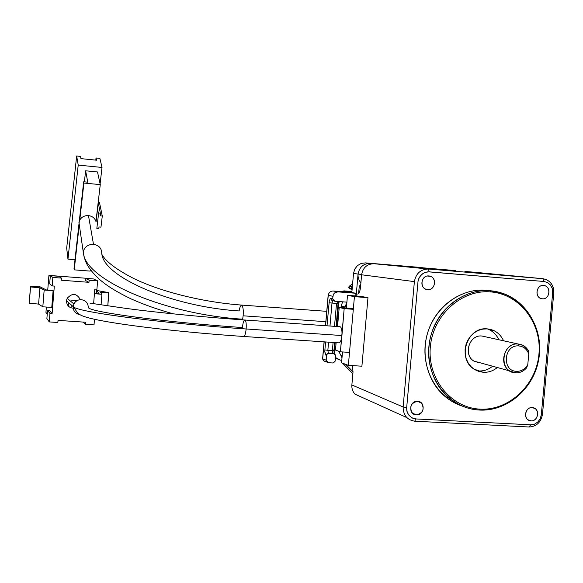 <?xml version="1.0" encoding="UTF-8"?>
<svg xmlns="http://www.w3.org/2000/svg" width="583" height="583" viewBox="0 0 583 583"><rect width="100%" height="100%" fill="white"/><g stroke="black" fill="none" stroke-linecap="round" stroke-linejoin="round"><path stroke-width="0.87" d="M474.562 361.46C462.8 355.703 468.907 334.409 481.901 336.012L518.214 344.021L518.855 345.93L518.214 344.021L523.162 345.457L528.264 350.507L528.453 351.629L528.264 350.507C525.917 346.608 522.572 344.444 518.214 344.021C501.205 342.126 498.414 372.493 515.547 372.843L509.71 370.919C497.918 364.193 504.834 342.359 518.214 344.021L481.901 336.012C469.293 334.445 462.866 354.799 473.943 361.088L479.437 362.896M528.453 351.629L528.766 354.056L527.783 364.608L526.668 367.764L527.783 364.608L528.766 354.056L528.453 351.629M518.855 345.93C523.687 346.499 526.996 349.202 528.766 354.056C526.996 349.202 523.687 346.499 518.855 345.93C503.865 344.269 501.402 371.014 516.502 371.335C521.384 371.407 525.145 369.163 527.783 364.608C525.145 369.163 521.384 371.407 516.502 371.335C501.402 371.014 503.865 344.269 518.855 345.93M481.901 336.012L485.18 336.734L481.901 336.012M515.547 372.843L516.502 371.335L515.547 372.843C519.927 372.996 523.629 371.305 526.668 367.764C523.629 371.305 519.927 372.996 515.547 372.843M479.379 410.038L479.94 409.128C450.878 407.867 427.259 378.717 430.341 346.907C432.987 315.068 461.656 289.263 490.689 291.908L490.31 290.764C460.767 288.06 431.58 314.317 428.884 346.725C425.75 379.103 449.806 408.763 479.379 410.038C468.054 409.346 457.932 405.316 449.005 397.956C430.429 382.441 423.571 353.342 433.009 329.103C442.359 304.829 466.64 288.774 490.31 290.764L486.091 290.217C462.487 288.272 438.518 304.18 429.212 328.258C419.877 352.278 426.654 381.114 445.106 396.527C450.229 400.812 455.928 403.99 462.21 406.074C436.456 397.817 420.103 367.516 426.195 338.504C432.061 309.471 459.054 287.856 486.091 290.217L490.558 290.779L486.091 290.217L490.31 290.764L490.689 291.908C461.656 289.263 432.987 315.068 430.341 346.907C427.259 378.717 450.878 407.867 479.94 409.128C508.959 410.862 536.265 385.144 538.94 354.216C542.037 323.325 519.766 294.094 490.689 291.908C519.766 294.094 542.037 323.325 538.94 354.216C536.265 385.144 508.959 410.862 479.94 409.128L479.379 410.038C508.908 411.795 536.688 385.625 539.413 354.165C542.562 322.734 519.912 292.987 490.31 290.764L504.31 293.919C529.546 303.408 544.413 333.578 538.247 361.781C532.301 390.027 506.328 411.576 479.379 410.038M497.044 367.749C492.941 371.021 488.365 372.537 483.314 372.304L478.891 371.48L474.766 369.607L471.181 366.78L468.295 363.129L466.254 358.844L465.168 354.143L465.103 349.261L466.05 344.436L467.967 339.94L470.758 335.968L474.278 332.74L478.344 330.415L482.746 329.111L487.293 328.885C494.778 329.716 500.207 333.68 503.574 340.793M489.669 329.898L494.384 330.86L487.293 328.885L489.669 329.898C493.772 332.04 496.811 335.32 498.786 339.736C496.366 334.416 492.533 330.801 487.293 328.885C467.18 326.349 456.584 358.691 474.059 369.148L483.314 372.304M492.314 366.445C488.226 369.695 483.693 371.196 478.701 370.956C483.693 371.196 488.226 369.695 492.314 366.445M476.996 370.766L478.701 370.956L476.996 370.766M83.201 252.191L84.134 256.928L83.303 251.543C84.732 246.733 88.128 244.335 93.499 244.343C99.066 245.341 101.814 248.467 101.741 253.714C101.814 248.467 99.066 245.341 93.499 244.343L88.47 215.593C84.615 215.433 81.715 216.912 79.776 220.031C81.715 216.912 84.615 215.433 88.47 215.593C92.267 216.111 94.759 218.064 95.955 221.467L100.269 184.622L83.908 183.047L79.776 220.031L78.931 222.356L79.689 227.399L79.113 226L74.216 269.856L90.139 271.102L90.321 269.55L90.139 271.102L74.216 269.856L74.026 268.369L83.682 181.794L87.771 182.188L85.628 170.79L84.389 181.86L85.628 170.79L97.499 171.963L100.269 184.622L95.955 221.467C94.759 218.064 92.267 216.111 88.47 215.593L93.499 244.343C88.303 244.306 84.929 246.594 83.376 251.215M325.846 321.699L243.133 315.804L242.579 319.863L243.133 315.804C243.599 309.945 243.06 306.366 241.53 305.069C243.06 306.366 243.599 309.945 243.133 315.804L325.846 321.699M83.566 254.028C86.984 280.306 165.04 314.47 242.703 319.192C165.04 314.47 86.984 280.306 83.566 254.028M101.901 254.472C104.751 277.34 172.16 306.767 239.132 310.95C239.526 308.028 240.32 306.068 241.53 305.069C203.052 302.271 161.331 291.77 134.6 278.922C106.696 264.886 102.746 255.777 101.887 254.399M98.214 202.177L99.431 202.294L98.214 202.177M100.961 227.137L98.993 226.962L98.775 228.806L96.902 228.638L98.775 228.806L98.993 226.962L100.961 227.137L102.28 216.045L99.431 202.294L102.28 216.045L100.312 215.87L102.28 216.045L100.961 227.137M98.177 202.498L100.531 214.012L100.312 215.87L100.531 214.012L98.549 213.837L96.844 228.347L98.549 213.837L100.531 214.012L98.177 202.498M80.549 156.397L80.957 158.627L80.549 156.397L76.665 156.004L78.217 165.084L102.018 167.459L99.89 158.365L96.035 157.971L95.787 160.128L96.035 157.971L99.89 158.365L102.018 167.459L78.217 165.084L67.956 259.136L66.688 248.103L76.665 156.004L80.549 156.397M96.538 160.201L96.035 157.971L96.538 160.201L80.957 158.627L96.538 160.201M74.996 259.697L67.956 259.136L74.996 259.697M100.101 183.834L102.018 167.459L100.101 183.834M79.31 221.037L83.682 181.794L79.31 221.037M97.427 208.896L98.549 213.837L97.427 208.896M96.057 221.839L97.572 208.911L96.057 221.839M97.499 171.963L85.628 170.79L87.771 182.188L83.682 181.794L83.908 183.047L100.269 184.622L97.499 171.963M78.217 165.084L76.665 156.004L66.688 248.103L67.956 259.136L78.217 165.084M80.403 299.677C76.679 293.198 72.27 292.746 67.176 298.321L73.895 303.976L73.771 307.081L77.728 313.319C81.248 315.527 81.948 316.015 90.227 318.296C116.833 324.811 182.355 332.317 243.825 336.493L339.058 342.855C340.122 342.615 340.968 340.968 341.594 337.914L344.174 308.626L353.313 309.303L344.174 308.626L341.922 335.538L246.143 328.98C164.202 323.507 79.383 312.269 73.771 307.081L66.498 300.799L73.159 306.651C73.218 311.067 75.426 313.727 79.776 314.638C75.426 313.727 73.218 311.067 73.159 306.651L73.895 303.976C75.506 301.039 77.991 299.611 81.343 299.691C77.991 299.611 75.506 301.039 73.895 303.976L73.159 306.651L73.771 307.081C79.383 312.269 164.202 323.507 246.143 328.98C246.456 323.915 246.07 320.934 244.984 320.038L244.984 320.038C246.07 320.934 246.456 323.915 246.143 328.98C245.669 333.461 244.896 335.968 243.825 336.493L243.825 336.493C244.896 335.968 245.669 333.461 246.143 328.98L341.922 335.538L340.377 351.811L349.509 352.402L340.377 351.811L341.594 337.914C340.887 341.274 339.955 342.913 338.803 342.84M339.211 307.489L337.542 326.546L339.211 307.489L353.065 308.524L339.211 307.489L344.174 308.626L339.211 307.489M336.121 342.658L335.473 350.084L340.377 351.811L335.473 350.084L336.121 342.658M67.176 298.321L66.498 300.799C66.717 305.558 69.231 308.043 74.034 308.254C69.231 308.043 66.717 305.558 66.498 300.799L66.892 298.984M93.637 303.437L94.81 289.11L96.916 289.263L97.609 280.868L89.148 280.219L88.973 282.325L61.273 280.219L61.448 278.106L52.856 277.45L52.178 285.925L54.321 286.085L52.106 313.596L49.956 313.45L49.278 321.911L57.855 322.486L58.03 320.38L85.723 322.246L85.548 324.352L94.009 324.913L94.468 319.295L94.009 324.913L85.548 324.352L83.136 322.078L85.548 324.352L85.723 322.246L58.03 320.38L57.855 322.486L49.278 321.911L46.888 318.551L49.278 321.911L49.956 313.45L47.544 310.382L46.888 318.551L47.544 310.382L49.956 313.45L52.106 313.596L49.613 310.528L47.544 310.382L49.613 310.528L52.106 313.596L54.321 286.085L52.178 285.925L49.679 283.819L50.342 275.635L52.856 277.45L61.448 278.106L61.273 280.219L88.973 282.325L89.148 280.219L97.609 280.868L93.564 278.951L85.388 278.324L93.564 278.951L97.609 280.868L96.916 289.263L94.81 289.11L93.637 303.437M30.447 286.8L29.252 303.167L30.447 286.8L38.835 286.187L30.549 286.931L39.899 287.834L44.17 290.013L53.111 290.677L46.246 289.919L38.835 286.187L46.246 289.919L53.111 290.677L44.17 290.013L39.899 287.834L30.549 286.931L29.252 303.167L38.595 304.1L39.899 287.834L38.595 304.1L29.252 303.167L30.447 286.8M108.613 292.593L107.804 305.805L108.883 292.732L96.712 290.487L99.154 293.817L94.453 293.475L99.154 293.817L96.712 290.487L108.613 292.593M51.763 307.423L42.821 306.796L38.595 304.1L42.821 306.796L44.17 290.013L42.821 306.796L51.763 307.423L53.111 290.677L51.763 307.423M68.546 302.599L68.269 305.995L68.546 302.599M86.24 278.266L48.921 275.402L50.276 276.4L48.921 275.402L86.24 278.266M94.431 293.715L101.938 294.269L100.422 292.309L108.883 292.732L100.422 292.309L101.938 294.269L94.431 293.715M101.078 304.712L101.938 294.269L101.078 304.712M96.457 293.621L96.712 290.487L96.457 293.621M85.22 280.357L85.388 278.324L89.148 280.219L85.388 278.324L85.22 280.357L88.973 282.325L85.22 280.357M58.635 276.269L61.448 278.106L58.635 276.269L50.342 275.635L58.635 276.269M47.238 314.142L45.94 312.408L46.37 307.044L45.94 312.408L47.238 314.142M71.636 300.201L77.131 300.595M71.017 307.839L71.25 304.975L71.017 307.839M52.178 285.925L52.856 277.45L50.342 275.635L49.679 283.819L52.178 285.925M47.74 290.028L48.921 275.402L47.74 290.028M341.594 337.914L342.024 333.09C341.886 329.009 341.164 326.881 339.86 326.713L244.962 320.031M81.343 299.691C85.89 300.471 88.208 303.153 88.288 307.715L88.689 307.984C93.885 312.656 169.544 322.647 242.448 327.537C242.907 323.062 243.679 320.555 244.765 320.016C203.037 317.079 157.111 312.554 126.176 308.436L89.928 303.138M333.112 290.99L351.848 292.455L333.163 290.997C330.423 291.085 328.783 292.542 328.244 295.355L325.584 325.708L328.244 295.355L332.842 296.281L328.244 295.304M339.423 301.579L336.522 303.393L338.155 303.437L336.522 303.393L334.504 326.334L336.522 303.393L339.423 301.579M324.884 349.938L325.584 341.959L324.884 349.938L327.85 350.339L328.564 342.155L327.85 350.339L324.884 349.938L324.833 351.709L324.884 349.938M334.474 293.009L333.352 294.481L332.631 298.664L330.299 298.518L329.278 301.01L327.005 325.802L329.278 301.01L330.299 298.518L332.631 298.664L333.352 294.481L334.474 293.009L337.819 291.864L333.163 290.997L337.819 291.864L336.048 292.09M326.815 354.544L326.145 360.185L322.683 358.829L324.17 341.864L322.683 358.829L326.145 360.185L326.56 355.441L325.38 354.653L324.833 351.709L325.861 355.178L328.338 352.955L327.85 350.339L334.008 350.572L332.376 350.631L332.878 353.247L333.819 353.531L332.878 353.247L332.376 350.631L333.09 342.461L332.376 350.631L327.85 350.339L328.338 352.955L325.861 355.178L326.56 355.441L327.376 353.808L329.045 353.218L328.338 352.955L332.878 353.247L328.338 352.955M338.06 303.408L336.129 326.451M360.76 284.373L359.245 286.428L358.618 293.519L359.245 286.428L360.76 284.373M351.841 292.528L353.524 273.463L354.741 269.135L357.437 265.608L361.198 263.421L365.446 262.897L439.436 269.229L365.446 262.897L361.198 263.421L357.437 265.608L354.741 269.135L353.524 273.463L358.064 274.046C357.809 277.362 358.749 280.314 360.892 282.908C358.749 280.314 357.809 277.362 358.064 274.046C359.405 267.109 363.42 263.545 370.118 263.356C363.42 263.545 359.405 267.109 358.064 274.046L353.524 273.463L351.841 292.528L355.98 293.278L355.739 295.96L355.98 293.278L337.819 291.864L355.98 293.278L351.841 292.528M361.642 274.491L358.064 274.046L361.642 274.491M352.314 287.2L350.966 288.206L352.205 288.41L350.966 288.206L352.314 287.2M356.126 295.989L358.064 274.046L356.14 295.989M341.201 307.394L342.782 307.751L341.201 307.394M338.278 318.107L338.191 319.141L338.278 318.107M346.856 302.65L344.728 307.897L346.856 302.65M422.216 267.59L365.446 262.897L422.143 267.582M418.988 267.371L399.326 265.68L418.988 267.371M372.18 263.742L370.118 263.356M346.9 302.147L334.708 301.222L346.87 302.147M353.036 371.801L345.734 364.36L353.036 371.808M352.125 289.357L350.879 289.146L350.966 288.206L350.879 289.146L352.125 289.357M332.631 298.664L334.708 301.222L333.658 300.864L332.631 298.664M329.045 353.218L333.585 353.509L334.934 354.092L335.648 356.024L335.232 360.753L333.644 362.852L332.755 362.976L334.977 361.649L335.648 356.024L333.585 353.509L328.163 353.342M333.921 350.529L334.715 342.571M332.857 300.835L331.997 303.051L336.522 303.393L331.997 303.051L332.857 300.835L331.873 300.478L332.915 300.835L331.873 300.478L330.853 298.292L331.873 300.478L333.658 300.864M329.023 302.73L331.997 303.051L329.023 302.73M329.978 326.014L331.997 303.051L329.978 326.014M326.145 360.185L328.214 362.692L332.755 362.976L328.214 362.692L326.793 362.036L326.145 360.185M326.793 362.036L323.317 360.666L322.603 358.734L323.317 360.666L324.731 361.322M333.585 353.509L332.878 353.247L333.585 353.509M543.954 281.487L428.053 271.795L424.745 272.487L421.21 274.921L419.046 277.88L418.026 281.327L406.635 408.158L407.211 412.239L409.026 415.38L412.174 418.004L415.38 418.915L531.179 424.832L534.356 424.271L537.766 422.048L540.004 419.206L541.243 415.351L552.72 292.323L552.203 288.315L550.512 285.189L547.554 282.529L543.954 281.487L547.554 282.529L550.126 284.708L552.203 288.315L552.669 292.928L553.784 292.979L542.452 414.447L541.301 414.746L540.266 418.696L537.766 422.048L534.356 424.271L530.625 424.81L529.138 426.996C536.498 426.516 540.937 422.332 542.452 414.447C540.937 422.332 536.498 426.516 529.138 426.996L530.625 424.81L415.963 418.944L414.71 421.203L529.138 426.996L414.71 421.203L415.963 418.944L411.678 417.727L408.282 414.367L406.876 411.117L406.635 408.158L418.026 281.327L419.33 277.348L422.179 274.054L425.277 272.283L429.219 271.853L428.418 269.018C420.642 269.251 415.963 273.449 414.382 281.611L361.613 274.782C362.939 267.561 367.086 263.88 374.06 263.735L453.953 270.461L374.06 263.735C367.086 263.88 362.939 267.561 361.613 274.782L360.505 287.266L361.613 274.782L414.382 281.611C415.963 273.449 420.642 269.251 428.418 269.018L374.06 263.735L428.418 269.018L542.926 278.703L476.194 272.392L542.926 278.703L543.954 281.487L542.926 278.703L428.418 269.018L429.219 271.853L543.954 281.487M530.996 420.846C523.155 420.758 524.445 406.861 532.221 407.612C540.047 407.728 538.758 421.567 530.996 420.846L528.023 419.789L530.996 420.846C537.06 421.48 540.244 411.634 534.975 408.53L532.221 407.612C526.245 406.963 522.973 416.605 528.081 419.826L530.996 420.846M427.616 289.62C419.359 289.292 420.649 274.936 428.848 275.956C437.082 276.313 435.793 290.604 427.616 289.62C434.67 290.538 437.374 278.805 430.662 276.393L428.848 275.956C421.954 275.023 419.06 286.377 425.51 289.051L426.873 289.511M416.328 414.877C408.078 414.783 409.361 400.514 417.552 401.301C425.787 401.425 424.504 415.628 416.328 414.877L412.494 413.209L416.328 414.877C423.149 413.107 424.81 409.128 421.334 402.933L417.552 401.301C410.847 402.948 409.113 406.868 412.356 413.07L416.328 414.877M542.343 298.795C534.502 298.496 535.799 284.511 543.582 285.481C551.409 285.816 550.112 299.735 542.343 298.795C549.368 299.706 551.642 287.499 544.784 285.721L543.582 285.481C536.673 284.555 534.247 296.521 540.944 298.496L542.343 298.795M464.877 271.43L476.194 272.392L464.877 271.43M545.12 279.111L545.12 279.111C551.154 281.589 554.047 286.209 553.784 292.979C553.755 284.941 550.133 280.183 542.926 278.703M352.496 365.614L353.014 372.056L351.87 384.955L403.13 406.978L414.382 281.611L403.13 406.978L406.686 407.539L403.13 406.978L351.87 384.955C351.629 388.555 352.657 391.616 354.967 394.152L406.679 417.515M360.505 287.266C359.981 291.609 358.997 293.868 357.554 294.043L357.758 294.058C359.113 293.592 360.032 291.332 360.505 287.266M367.968 297.68L361.897 366.204L367.968 297.68L360.811 296.346L367.968 297.68L354.428 296.638L347.504 295.319L346.382 308.021L347.504 295.319L360.811 296.346L347.504 295.319L354.428 296.638L367.968 297.68M455.461 270.599L453.953 270.461L455.461 270.599M403.13 406.978C403.239 415.198 407.094 419.942 414.71 421.203M541.301 414.746L542.452 414.447L553.784 292.979L552.669 292.928L541.301 414.746M342.512 351.95L341.558 362.772L348.364 365.359L354.428 296.638L348.364 365.359L361.897 366.204L348.364 365.359L341.558 362.772L342.512 351.95M354.858 394.042C352.628 391.514 351.629 388.489 351.87 384.955L353.014 372.056M342.636 363.296L345.901 364.543L342.673 363.311L352.868 373.71M401.162 265.761L399.027 265.622M349.457 286.311L352.598 283.979L349.457 286.311L352.351 286.792L349.457 286.311L348.94 287.783L350.347 288.767L349.603 288.636C348.678 288.053 348.547 287.266 349.21 286.282L352.613 283.746M349.421 286.34L352.336 286.945L349.421 286.34M350.9 288.92L350.077 288.774C348.466 286.887 348.86 286.166 351.25 286.61M346.892 302.198L345.77 305.179L346.892 302.198M341.886 356.002L341.157 356.913L342.083 356.847L341.376 356.993L342.024 357.496L341.157 356.913L342.017 357.554M341.66 307.234L344.517 307.882L341.66 307.234L341.128 306.06L341.66 307.234L343.161 307.78L341.66 307.234M345.085 306.942L341.128 306.06L345.085 306.942M338.679 351.214L341.048 355.645L342.155 356.038M342.658 301.826L341.128 306.06L342.658 301.826M337.047 326.516L338.169 319.346M340.61 291.573L344.006 290.888L351.928 291.515L344.006 290.888L340.61 291.573M351.913 291.74L346.287 291.303L343.307 291.784L346.287 291.303L344.006 290.888L351.913 291.74M338.679 302.439L336.566 326.48L338.679 302.439M334.248 352.839L335.145 342.6L334.219 353.648M335.517 357.525L340.224 360.134L341.784 360.236L340.224 360.134L336.355 358.472L335.517 357.525M350.769 286.187C348.904 286.253 348.51 287.069 349.603 288.636L350.908 288.862M341.084 306.512L341.82 305.434L341.084 306.512M473.943 361.088L509.71 370.919M445.106 396.527L449.005 397.956M78.931 222.356L83.529 253.86C85.067 261.286 86.707 267.116 98.964 278.914C104.998 284.212 113.255 290.283 131.153 298.926C143.899 304.632 158.037 309.624 173.552 313.902M326.757 311.337L241.53 305.069M340.188 301.637C338.526 302.351 337.841 302.949 338.155 303.437M334.008 350.623L334.117 353.611M323.317 360.666L322.596 358.785L324.082 341.857M328.156 295.333L325.496 325.7M427.332 276.021L430.662 276.393M417.253 401.286L421.334 402.933M532.206 407.612L534.975 408.53M542.62 285.488L544.784 285.721M336.355 358.472L335.465 358.137"/></g></svg>
